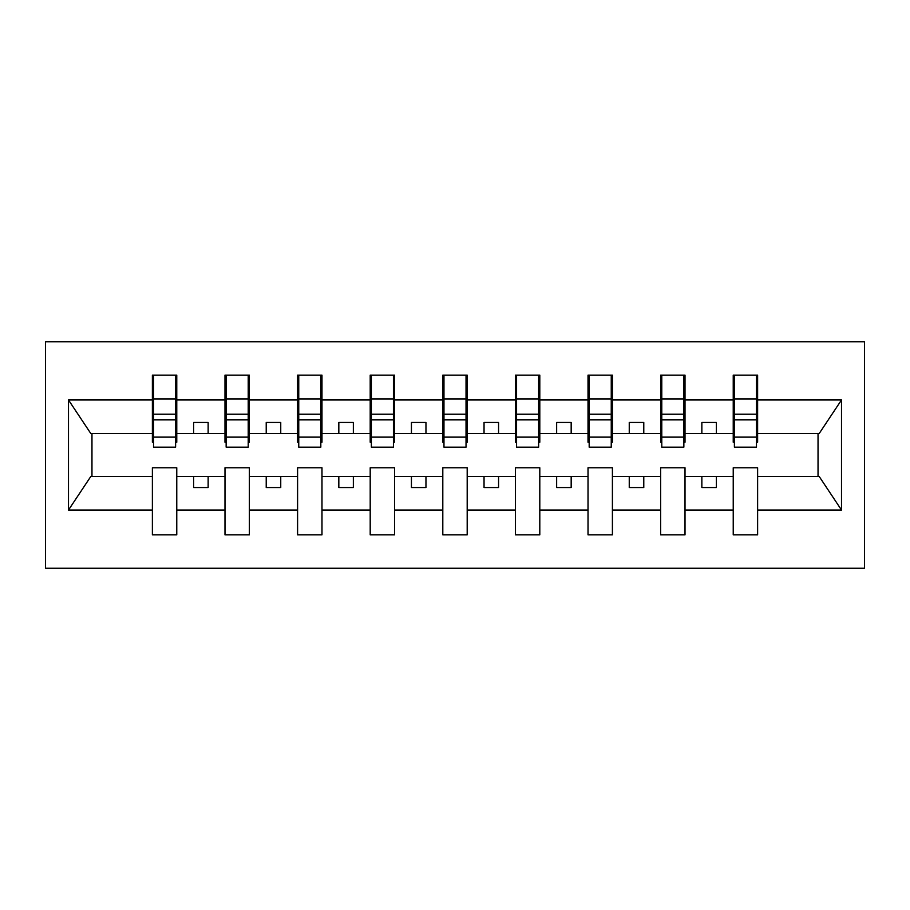 <?xml version="1.0" encoding="UTF-8"?>
<svg xmlns="http://www.w3.org/2000/svg" width="910" height="910" viewBox="0 0 910 910"><rect width="100%" height="100%" fill="white"/><g stroke="black" fill="none" stroke-linecap="round" stroke-linejoin="round"><path stroke-width="1.36" d="M45.5 568.261L864.5 568.261L864.5 341.739L45.5 341.739L45.5 568.261M756.46 442.226L757.62 442.226L757.62 433.513L819.205 433.513L841.5 399.968L841.5 510.032L757.62 510.032L757.62 467.774L733.232 467.774L733.232 476.487L685.014 476.487L685.014 467.774L660.626 467.774L660.626 476.487L612.407 476.487L612.407 467.774L588.019 467.774L588.019 476.487L539.801 476.487L539.801 467.774L515.413 467.774L515.413 476.487L467.194 476.487L467.194 467.774L442.806 467.774L442.806 476.487L394.587 476.487L394.587 467.774L370.199 467.774L370.199 476.487L321.981 476.487L321.981 467.774L297.593 467.774L297.593 476.487L249.374 476.487L249.374 467.774L224.986 467.774L224.986 476.487L176.768 476.487L176.768 467.774L152.38 467.774L152.38 476.487L90.795 476.487L68.5 510.032L68.5 399.968L90.795 433.513L152.38 433.513L152.38 399.968L68.5 399.968M757.62 510.032L757.62 534.864L733.232 534.864L733.232 476.487M733.232 510.032L685.014 510.032L685.014 534.864L660.626 534.864L660.626 476.487M685.014 510.032L685.014 476.487M660.626 510.032L612.407 510.032L612.407 534.864L588.019 534.864L588.019 476.487M612.407 510.032L612.407 476.487M588.019 510.032L539.801 510.032L539.801 534.864L515.413 534.864L515.413 476.487M539.801 510.032L539.801 476.487M515.413 510.032L467.194 510.032L467.194 534.864L442.806 534.864L442.806 476.487M467.194 510.032L467.194 476.487M442.806 510.032L394.587 510.032L394.587 534.864L370.199 534.864L370.199 476.487M394.587 510.032L394.587 476.487M370.199 510.032L321.981 510.032L321.981 534.864L297.593 534.864L297.593 476.487M321.981 510.032L321.981 476.487M297.593 510.032L249.374 510.032L249.374 534.864L224.986 534.864L224.986 476.487M249.374 510.032L249.374 476.487M734.393 437.13L756.46 437.13L756.46 447.163L734.393 447.163L734.393 375.136L733.232 375.136L733.232 399.968L685.014 399.968L685.014 442.226L683.854 442.226M734.393 442.226L733.232 442.226L733.232 399.968M661.786 437.13L683.854 437.13L683.854 447.163L661.786 447.163L661.786 375.136L660.626 375.136L660.626 399.968L612.407 399.968L612.407 442.226L611.247 442.226M661.786 442.226L660.626 442.226L660.626 399.968M589.179 437.13L611.247 437.13L611.247 447.163L589.179 447.163L589.179 375.136L588.019 375.136L588.019 399.968L539.801 399.968L539.801 442.226L538.64 442.226M589.179 442.226L588.019 442.226L588.019 399.968M516.573 437.13L538.64 437.13L538.64 447.163L516.573 447.163L516.573 375.136L515.413 375.136L515.413 399.968L467.194 399.968L467.194 442.226L466.034 442.226M516.573 442.226L515.413 442.226L515.413 399.968M443.966 437.13L466.034 437.13L466.034 447.163L443.966 447.163L443.966 375.136L442.806 375.136L442.806 399.968L394.587 399.968L394.587 442.226L393.427 442.226M443.966 442.226L442.806 442.226L442.806 399.968M371.36 437.13L393.427 437.13L393.427 447.163L371.36 447.163L371.36 375.136L370.199 375.136L370.199 399.968L321.981 399.968L321.981 442.226L320.821 442.226M371.36 442.226L370.199 442.226L370.199 399.968M298.753 437.13L320.821 437.13L320.821 447.163L298.753 447.163L298.753 375.136L297.593 375.136L297.593 399.968L249.374 399.968L249.374 442.226L248.214 442.226M298.753 442.226L297.593 442.226L297.593 399.968M226.146 437.13L248.214 437.13L248.214 447.163L226.146 447.163L226.146 375.136L224.986 375.136L224.986 399.968L176.768 399.968L176.768 375.136L175.607 375.136L175.607 447.163L153.54 447.163L153.54 419.885L175.607 419.885M226.146 442.226L224.986 442.226L224.986 399.968M224.986 510.032L176.768 510.032L176.768 534.864L152.38 534.864L152.38 476.487M176.768 510.032L176.768 476.487M153.54 419.885L153.54 375.136L152.38 375.136L152.38 399.968M152.38 433.513L152.38 442.226L153.54 442.226M757.62 433.513L757.62 375.136L756.46 375.136L756.46 437.13M660.626 375.136L685.014 375.136L685.014 399.968M588.019 375.136L612.407 375.136L612.407 399.968M515.413 375.136L539.801 375.136L539.801 399.968M442.806 375.136L467.194 375.136L467.194 399.968M370.199 375.136L394.587 375.136L394.587 399.968M297.593 375.136L321.981 375.136L321.981 399.968M224.986 375.136L249.374 375.136L249.374 399.968M841.5 399.968L757.62 399.968M152.38 510.032L68.5 510.032M152.38 375.136L176.768 375.136M733.232 375.136L757.62 375.136M733.232 433.513L716.386 433.513L716.386 422.467L701.86 422.467L701.86 433.513L716.386 433.513M701.86 433.513L685.014 433.513M701.86 476.487L701.86 487.533L716.386 487.533L716.386 476.487M660.626 433.513L643.779 433.513L643.779 422.467L629.254 422.467L629.254 433.513L643.779 433.513M629.254 433.513L612.407 433.513M629.254 476.487L629.254 487.533L643.779 487.533L643.779 476.487M588.019 433.513L571.173 433.513L571.173 422.467L556.647 422.467L556.647 433.513L571.173 433.513M556.647 433.513L539.801 433.513M556.647 476.487L556.647 487.533L571.173 487.533L571.173 476.487M515.413 433.513L498.566 433.513L498.566 422.467L484.04 422.467L484.04 433.513L498.566 433.513M484.04 433.513L467.194 433.513M484.04 476.487L484.04 487.533L498.566 487.533L498.566 476.487M442.806 433.513L425.96 433.513L425.96 422.467L411.434 422.467L411.434 433.513L425.96 433.513M411.434 433.513L394.587 433.513M411.434 476.487L411.434 487.533L425.96 487.533L425.96 476.487M370.199 433.513L353.353 433.513L353.353 422.467L338.827 422.467L338.827 433.513L353.353 433.513M338.827 433.513L321.981 433.513M338.827 476.487L338.827 487.533L353.353 487.533L353.353 476.487M297.593 433.513L280.746 433.513L280.746 422.467L266.22 422.467L266.22 433.513L280.746 433.513M266.22 433.513L249.374 433.513M266.22 476.487L266.22 487.533L280.746 487.533L280.746 476.487M224.986 433.513L208.14 433.513L208.14 422.467L193.614 422.467L193.614 433.513L208.14 433.513M193.614 433.513L176.768 433.513L176.768 399.968M193.614 476.487L193.614 487.533L208.14 487.533L208.14 476.487M176.768 433.513L176.768 442.226L175.607 442.226M841.5 510.032L819.205 476.487L757.62 476.487M91.967 433.513L91.967 476.487M818.033 476.487L818.033 433.513M175.607 389.651L176.768 389.651M152.38 389.651L153.54 389.651M153.54 414.221L175.607 414.221M249.374 375.136L248.214 375.136L248.214 437.13M248.214 389.651L249.374 389.651M224.986 389.651L226.146 389.651M226.146 419.885L248.214 419.885M226.146 414.221L248.214 414.221M321.981 375.136L320.821 375.136L320.821 437.13M320.821 389.651L321.981 389.651M297.593 389.651L298.753 389.651M298.753 419.885L320.821 419.885M298.753 414.221L320.821 414.221M394.587 375.136L393.427 375.136L393.427 437.13M393.427 389.651L394.587 389.651M370.199 389.651L371.36 389.651M371.36 419.885L393.427 419.885M371.36 414.221L393.427 414.221M467.194 375.136L466.034 375.136L466.034 437.13M466.034 389.651L467.194 389.651M442.806 389.651L443.966 389.651M443.966 419.885L466.034 419.885M443.966 414.221L466.034 414.221M539.801 375.136L538.64 375.136L538.64 437.13M538.64 389.651L539.801 389.651M515.413 389.651L516.573 389.651M516.573 419.885L538.64 419.885M516.573 414.221L538.64 414.221M612.407 375.136L611.247 375.136L611.247 437.13M611.247 389.651L612.407 389.651M588.019 389.651L589.179 389.651M589.179 419.885L611.247 419.885M589.179 414.221L611.247 414.221M685.014 375.136L683.854 375.136L683.854 437.13M683.854 389.651L685.014 389.651M660.626 389.651L661.786 389.651M661.786 419.885L683.854 419.885M661.786 414.221L683.854 414.221M756.46 389.651L757.62 389.651M733.232 389.651L734.393 389.651M734.393 419.885L756.46 419.885M734.393 414.221L756.46 414.221M153.54 437.13L175.607 437.13M153.54 398.933L175.607 398.933M226.146 398.933L248.214 398.933M298.753 398.933L320.821 398.933M371.36 398.933L393.427 398.933M443.966 398.933L466.034 398.933M516.573 398.933L538.64 398.933M589.179 398.933L611.247 398.933M661.786 398.933L683.854 398.933M734.393 398.933L756.46 398.933"/></g></svg>
